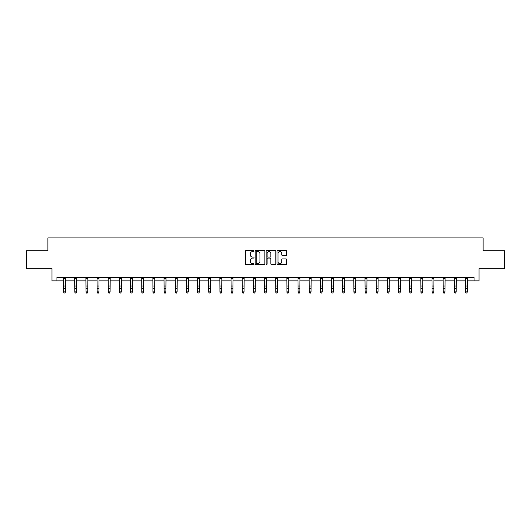 <?xml version="1.0" encoding="UTF-8"?>
<svg xmlns="http://www.w3.org/2000/svg" width="531" height="531" viewBox="0 0 531 531"><rect width="100%" height="100%" fill="white"/><g stroke="black" fill="none" stroke-linecap="round" stroke-linejoin="round"><path stroke-width="0.8" d="M254.05 251.077A0.491 0.491 0 0 0 253.559 250.586L246.092 250.586A0.704 0.704 0 0 0 245.395 251.289L245.395 263.934A0.704 0.704 0 0 0 246.092 264.63L253.559 264.63A0.491 0.491 0 0 0 254.05 264.139A0.491 0.491 0 0 0 253.559 263.648L252.59 263.648A2.25 2.25 0 0 1 250.347 261.405L250.347 260.349A2.25 2.25 0 0 1 252.59 258.099L253.559 258.099A0.491 0.491 0 0 0 254.05 257.608A0.491 0.491 0 0 0 253.559 257.117L252.59 257.117A2.25 2.25 0 0 1 250.347 254.867L250.347 253.818A2.25 2.25 0 0 1 252.59 251.568L253.559 251.568A0.491 0.491 0 0 0 254.05 251.077M286.03 255.537A0.704 0.704 0 0 0 286.733 254.834L286.733 251.289A0.704 0.704 0 0 0 286.03 250.586L277.74 250.586A0.704 0.704 0 0 0 277.036 251.289L277.036 263.934A0.704 0.704 0 0 0 277.74 264.63L286.03 264.63A0.704 0.704 0 0 0 286.733 263.934L286.733 259.646A0.704 0.704 0 0 0 286.03 258.942L282.479 258.942A0.704 0.704 0 0 0 281.782 259.646L281.782 261.77A1.878 1.878 0 0 1 279.903 263.648A1.878 1.878 0 0 1 278.018 261.77L278.018 253.446A1.878 1.878 0 0 1 279.903 251.568A1.878 1.878 0 0 1 281.782 253.446L281.782 254.834A0.704 0.704 0 0 0 282.479 255.537L286.03 255.537M56.963 280.866L56.963 277.288L474.037 277.288L474.037 280.866L479.048 280.866L479.048 268.699L504.45 268.699L504.45 250.811L483.124 250.811L483.124 237.928L47.876 237.928L47.876 250.811L26.55 250.811L26.55 268.699L51.952 268.699L51.952 280.866L63.654 280.866M264.883 251.289A0.704 0.704 0 0 0 264.186 250.586L255.896 250.586A0.704 0.704 0 0 0 255.192 251.289L255.192 263.934A0.704 0.704 0 0 0 255.896 264.63L264.186 264.63A0.704 0.704 0 0 0 264.883 263.934L264.883 251.289M266.814 250.586L275.104 250.586A0.704 0.704 0 0 1 275.808 251.289L275.808 263.934A0.704 0.704 0 0 1 275.104 264.63L271.56 264.63A0.704 0.704 0 0 1 270.856 263.934L270.856 258.803A0.704 0.704 0 0 0 270.153 258.099L267.803 258.099A0.704 0.704 0 0 0 267.1 258.803L267.1 264.139A0.491 0.491 0 0 1 266.608 264.63A0.491 0.491 0 0 1 266.117 264.139L266.117 251.289A0.704 0.704 0 0 1 266.814 250.586M65.446 280.866L74.818 280.866M76.61 280.866L85.982 280.866M87.774 280.866L97.146 280.866M98.939 280.866L108.311 280.866M110.103 280.866L119.475 280.866M121.267 280.866L130.639 280.866M132.425 280.866L141.804 280.866M143.589 280.866L152.968 280.866M154.753 280.866L164.132 280.866M165.918 280.866L175.296 280.866M177.082 280.866L186.461 280.866M188.246 280.866L197.625 280.866M199.41 280.866L208.789 280.866M210.575 280.866L219.947 280.866M221.739 280.866L231.111 280.866M232.903 280.866L242.275 280.866M244.068 280.866L253.44 280.866M255.232 280.866L264.604 280.866M266.396 280.866L275.768 280.866M277.56 280.866L286.932 280.866M288.725 280.866L298.097 280.866M299.889 280.866L309.261 280.866M311.053 280.866L320.425 280.866M322.211 280.866L331.59 280.866M333.375 280.866L342.754 280.866M344.539 280.866L353.918 280.866M355.704 280.866L365.082 280.866M366.868 280.866L376.247 280.866M378.032 280.866L387.411 280.866M389.196 280.866L398.575 280.866M400.361 280.866L409.733 280.866M411.525 280.866L420.897 280.866M422.689 280.866L432.061 280.866M433.854 280.866L443.226 280.866M445.018 280.866L454.39 280.866M456.182 280.866L465.554 280.866M467.346 280.866L474.037 280.866M256.665 251.568A0.491 0.491 0 0 0 256.174 252.059L256.174 263.157A0.491 0.491 0 0 0 256.665 263.648L257.688 263.648A2.25 2.25 0 0 0 259.931 261.405L259.931 253.818A2.25 2.25 0 0 0 257.688 251.568L256.665 251.568M270.856 253.479A1.878 1.878 0 0 0 268.978 251.601A1.878 1.878 0 0 0 267.1 253.479L267.1 256.413A0.704 0.704 0 0 0 267.803 257.117L270.153 257.117A0.704 0.704 0 0 0 270.856 256.413L270.856 253.479M63.567 277.288L63.654 291.884L65.446 291.884L64.908 293.072L64.191 292.913L64.908 293.072M64.908 292.913L65.446 291.884L65.539 277.288M64.191 293.072L63.654 292.282L64.191 292.913M74.732 277.288L74.818 291.884L76.61 291.884L76.072 293.072L75.356 292.913L76.072 293.072M76.072 292.913L76.61 291.884L76.696 277.288M75.356 293.072L74.818 292.282L75.356 292.913M85.896 277.288L85.982 291.884L87.774 291.884L87.237 293.072L86.52 292.913L87.237 293.072M87.237 292.913L87.774 291.884L87.861 277.288M86.52 293.072L85.982 292.282L86.52 292.913M97.054 277.288L97.146 291.884L98.939 291.884L98.401 293.072L97.684 292.913L98.401 293.072M98.401 292.913L98.939 291.884L99.025 277.288M97.684 293.072L97.146 292.282L97.684 292.913M108.218 277.288L108.311 291.884L110.103 291.884L109.565 293.072L108.848 292.913L109.565 293.072M109.565 292.913L110.103 291.884L110.189 277.288M108.848 293.072L108.311 292.282L108.848 292.913M119.382 277.288L119.475 291.884L121.267 291.884L120.729 293.072L120.013 292.913L120.729 293.072M120.729 292.913L121.267 291.884L121.353 277.288M120.013 293.072L119.475 292.282L120.013 292.913M130.546 277.288L130.639 291.884L132.425 291.884L131.894 293.072L131.177 292.913L131.894 293.072M131.894 292.913L132.425 291.884L132.518 277.288M131.177 293.072L130.639 292.282L131.177 292.913M141.711 277.288L141.804 291.884L143.589 291.884L143.058 293.072L142.341 292.913L143.058 293.072M143.058 292.913L143.589 291.884L143.682 277.288M142.341 293.072L141.804 292.282L142.341 292.913M152.875 277.288L152.968 291.884L154.753 291.884L154.222 293.072L153.505 292.913L154.222 293.072M154.222 292.913L154.753 291.884L154.846 277.288M153.505 293.072L152.968 292.282L153.505 292.913M164.039 277.288L164.132 291.884L165.918 291.884L165.38 293.072L164.67 292.913L165.38 293.072M165.38 292.913L165.918 291.884L166.011 277.288M164.67 293.072L164.132 292.282L164.67 292.913M175.203 277.288L175.296 291.884L177.082 291.884L176.544 293.072L175.834 292.913L176.544 293.072M176.544 292.913L177.082 291.884L177.175 277.288M175.834 293.072L175.296 292.282L175.834 292.913M186.368 277.288L186.461 291.884L188.246 291.884L187.708 293.072L186.998 292.913L187.708 293.072M187.708 292.913L188.246 291.884L188.339 277.288M186.998 293.072L186.461 292.282L186.998 292.913M197.532 277.288L197.625 291.884L199.41 291.884L198.873 293.072L198.156 292.913L198.873 293.072M198.873 292.913L199.41 291.884L199.503 277.288M198.156 293.072L197.625 292.282L198.156 292.913M208.696 277.288L208.789 291.884L210.575 291.884L210.037 293.072L209.32 292.913L210.037 293.072M210.037 292.913L210.575 291.884L210.668 277.288M209.32 293.072L208.789 292.282L209.32 292.913M219.861 277.288L219.947 291.884L221.739 291.884L221.201 293.072L220.484 292.913L221.201 293.072M221.201 292.913L221.739 291.884L221.832 277.288M220.484 293.072L219.947 292.282L220.484 292.913M231.025 277.288L231.111 291.884L232.903 291.884L232.366 293.072L231.649 292.913L232.366 293.072M232.366 292.913L232.903 291.884L232.996 277.288M231.649 293.072L231.111 292.282L231.649 292.913M242.189 277.288L242.275 291.884L244.068 291.884L243.53 293.072L242.813 292.913L243.53 293.072M243.53 292.913L244.068 291.884L244.16 277.288M242.813 293.072L242.275 292.282L242.813 292.913M253.353 277.288L253.44 291.884L255.232 291.884L254.694 293.072L253.977 292.913L254.694 293.072M254.694 292.913L255.232 291.884L255.325 277.288M253.977 293.072L253.44 292.282L253.977 292.913M264.518 277.288L264.604 291.884L266.396 291.884L265.858 293.072L265.142 292.913L265.858 293.072M265.858 292.913L266.396 291.884L266.482 277.288M265.142 293.072L264.604 292.282L265.142 292.913M275.675 277.288L275.768 291.884L277.56 291.884L277.023 293.072L276.306 292.913L277.023 293.072M277.023 292.913L277.56 291.884L277.647 277.288M276.306 293.072L275.768 292.282L276.306 292.913M286.84 277.288L286.932 291.884L288.725 291.884L288.187 293.072L287.47 292.913L288.187 293.072M288.187 292.913L288.725 291.884L288.811 277.288M287.47 293.072L286.932 292.282L287.47 292.913M298.004 277.288L298.097 291.884L299.889 291.884L299.351 293.072L298.634 292.913L299.351 293.072M299.351 292.913L299.889 291.884L299.975 277.288M298.634 293.072L298.097 292.282L298.634 292.913M309.168 277.288L309.261 291.884L311.053 291.884L310.516 293.072L309.799 292.913L310.516 293.072M310.516 292.913L311.053 291.884L311.139 277.288M309.799 293.072L309.261 292.282L309.799 292.913M320.332 277.288L320.425 291.884L322.211 291.884L321.68 293.072L320.963 292.913L321.68 293.072M321.68 292.913L322.211 291.884L322.304 277.288M320.963 293.072L320.425 292.282L320.963 292.913M331.497 277.288L331.59 291.884L333.375 291.884L332.844 293.072L332.127 292.913L332.844 293.072M332.844 292.913L333.375 291.884L333.468 277.288M332.127 293.072L331.59 292.282L332.127 292.913M342.661 277.288L342.754 291.884L344.539 291.884L344.002 293.072L343.291 292.913L344.002 293.072M344.002 292.913L344.539 291.884L344.632 277.288M343.291 293.072L342.754 292.282L343.291 292.913M353.825 277.288L353.918 291.884L355.704 291.884L355.166 293.072L354.456 292.913L355.166 293.072M355.166 292.913L355.704 291.884L355.797 277.288M354.456 293.072L353.918 292.282L354.456 292.913M364.989 277.288L365.082 291.884L366.868 291.884L366.33 293.072L365.62 292.913L366.33 293.072M366.33 292.913L366.868 291.884L366.961 277.288M365.62 293.072L365.082 292.282L365.62 292.913M376.154 277.288L376.247 291.884L378.032 291.884L377.495 293.072L376.778 292.913L377.495 293.072M377.495 292.913L378.032 291.884L378.125 277.288M376.778 293.072L376.247 292.282L376.778 292.913M387.318 277.288L387.411 291.884L389.196 291.884L388.659 293.072L387.942 292.913L388.659 293.072M388.659 292.913L389.196 291.884L389.289 277.288M387.942 293.072L387.411 292.282L387.942 292.913M398.482 277.288L398.575 291.884L400.361 291.884L399.823 293.072L399.106 292.913L399.823 293.072M399.823 292.913L400.361 291.884L400.454 277.288M399.106 293.072L398.575 292.282L399.106 292.913M409.647 277.288L409.733 291.884L411.525 291.884L410.987 293.072L410.271 292.913L410.987 293.072M410.987 292.913L411.525 291.884L411.618 277.288M410.271 293.072L409.733 292.282L410.271 292.913M420.811 277.288L420.897 291.884L422.689 291.884L422.152 293.072L421.435 292.913L422.152 293.072M422.152 292.913L422.689 291.884L422.782 277.288M421.435 293.072L420.897 292.282L421.435 292.913M431.975 277.288L432.061 291.884L433.854 291.884L433.316 293.072L432.599 292.913L433.316 293.072M433.316 292.913L433.854 291.884L433.946 277.288M432.599 293.072L432.061 292.282L432.599 292.913M443.139 277.288L443.226 291.884L445.018 291.884L444.48 293.072L443.763 292.913L444.48 293.072M444.48 292.913L445.018 291.884L445.104 277.288M443.763 293.072L443.226 292.282L443.763 292.913M454.304 277.288L454.39 291.884L456.182 291.884L455.644 293.072L454.928 292.913L455.644 293.072M455.644 292.913L456.182 291.884L456.268 277.288M454.928 293.072L454.39 292.282L454.928 292.913M465.461 277.288L465.554 291.884L467.346 291.884L466.809 293.072L466.092 292.913L466.809 293.072M466.809 292.913L467.346 291.884L467.433 277.288M466.092 293.072L465.554 292.282L466.092 292.913M65.532 277.301L63.567 277.301M65.446 286.017L63.654 286.017M65.446 288.472L63.654 288.472M65.446 278.463L63.654 278.463M76.696 277.301L74.732 277.301M76.61 286.017L74.818 286.017M76.61 288.472L74.818 288.472M76.61 278.463L74.818 278.463M87.861 277.301L85.896 277.301M87.774 286.017L85.982 286.017M87.774 288.472L85.982 288.472M87.774 278.463L85.982 278.463M99.018 277.301L97.06 277.301M98.939 286.017L97.146 286.017M98.939 288.472L97.146 288.472M98.939 278.463L97.146 278.463M110.182 277.301L108.224 277.301M110.103 286.017L108.311 286.017M110.103 288.472L108.311 288.472M110.103 278.463L108.311 278.463M121.347 277.301L119.389 277.301M121.267 286.017L119.475 286.017M121.267 288.472L119.475 288.472M121.267 278.463L119.475 278.463M132.511 277.301L130.553 277.301M132.425 286.017L130.639 286.017M132.425 288.472L130.639 288.472M132.425 278.463L130.639 278.463M143.675 277.301L141.717 277.301M143.589 286.017L141.804 286.017M143.589 288.472L141.804 288.472M143.589 278.463L141.804 278.463M154.84 277.301L152.882 277.301M154.753 286.017L152.968 286.017M154.753 288.472L152.968 288.472M154.753 278.463L152.968 278.463M166.004 277.301L164.046 277.301M165.918 286.017L164.132 286.017M165.918 288.472L164.132 288.472M165.918 278.463L164.132 278.463M177.168 277.301L175.21 277.301M177.082 286.017L175.296 286.017M177.082 288.472L175.296 288.472M177.082 278.463L175.296 278.463M188.332 277.301L186.374 277.301M188.246 286.017L186.461 286.017M188.246 288.472L186.461 288.472M188.246 278.463L186.461 278.463M199.497 277.301L197.539 277.301M199.41 286.017L197.625 286.017M199.41 288.472L197.625 288.472M199.41 278.463L197.625 278.463M210.661 277.301L208.703 277.301M210.575 286.017L208.789 286.017M210.575 288.472L208.789 288.472M210.575 278.463L208.789 278.463M221.825 277.301L219.867 277.301M221.739 286.017L219.947 286.017M221.739 288.472L219.947 288.472M221.739 278.463L219.947 278.463M232.99 277.301L231.031 277.301M232.903 286.017L231.111 286.017M232.903 288.472L231.111 288.472M232.903 278.463L231.111 278.463M244.154 277.301L242.196 277.301M244.068 286.017L242.275 286.017M244.068 288.472L242.275 288.472M244.068 278.463L242.275 278.463M255.318 277.301L253.353 277.301M255.232 286.017L253.44 286.017M255.232 288.472L253.44 288.472M255.232 278.463L253.44 278.463M266.482 277.301L264.518 277.301M266.396 286.017L264.604 286.017M266.396 288.472L264.604 288.472M266.396 278.463L264.604 278.463M277.647 277.301L275.682 277.301M277.56 286.017L275.768 286.017M277.56 288.472L275.768 288.472M277.56 278.463L275.768 278.463M288.804 277.301L286.846 277.301M288.725 286.017L286.932 286.017M288.725 288.472L286.932 288.472M288.725 278.463L286.932 278.463M299.969 277.301L298.01 277.301M299.889 286.017L298.097 286.017M299.889 288.472L298.097 288.472M299.889 278.463L298.097 278.463M311.133 277.301L309.175 277.301M311.053 286.017L309.261 286.017M311.053 288.472L309.261 288.472M311.053 278.463L309.261 278.463M322.297 277.301L320.339 277.301M322.211 286.017L320.425 286.017M322.211 288.472L320.425 288.472M322.211 278.463L320.425 278.463M333.461 277.301L331.503 277.301M333.375 286.017L331.59 286.017M333.375 288.472L331.59 288.472M333.375 278.463L331.59 278.463M344.626 277.301L342.668 277.301M344.539 286.017L342.754 286.017M344.539 288.472L342.754 288.472M344.539 278.463L342.754 278.463M355.79 277.301L353.832 277.301M355.704 286.017L353.918 286.017M355.704 288.472L353.918 288.472M355.704 278.463L353.918 278.463M366.954 277.301L364.996 277.301M366.868 286.017L365.082 286.017M366.868 288.472L365.082 288.472M366.868 278.463L365.082 278.463M378.118 277.301L376.16 277.301M378.032 286.017L376.247 286.017M378.032 288.472L376.247 288.472M378.032 278.463L376.247 278.463M389.283 277.301L387.325 277.301M389.196 286.017L387.411 286.017M389.196 288.472L387.411 288.472M389.196 278.463L387.411 278.463M400.447 277.301L398.489 277.301M400.361 286.017L398.575 286.017M400.361 288.472L398.575 288.472M400.361 278.463L398.575 278.463M411.611 277.301L409.653 277.301M411.525 286.017L409.733 286.017M411.525 288.472L409.733 288.472M411.525 278.463L409.733 278.463M422.776 277.301L420.817 277.301M422.689 286.017L420.897 286.017M422.689 288.472L420.897 288.472M422.689 278.463L420.897 278.463M433.94 277.301L431.982 277.301M433.854 286.017L432.061 286.017M433.854 288.472L432.061 288.472M433.854 278.463L432.061 278.463M445.104 277.301L443.139 277.301M445.018 286.017L443.226 286.017M445.018 288.472L443.226 288.472M445.018 278.463L443.226 278.463M456.268 277.301L454.304 277.301M456.182 286.017L454.39 286.017M456.182 288.472L454.39 288.472M456.182 278.463L454.39 278.463M467.433 277.301L465.468 277.301M467.346 286.017L465.554 286.017M467.346 288.472L465.554 288.472M467.346 278.463L465.554 278.463"/></g></svg>
